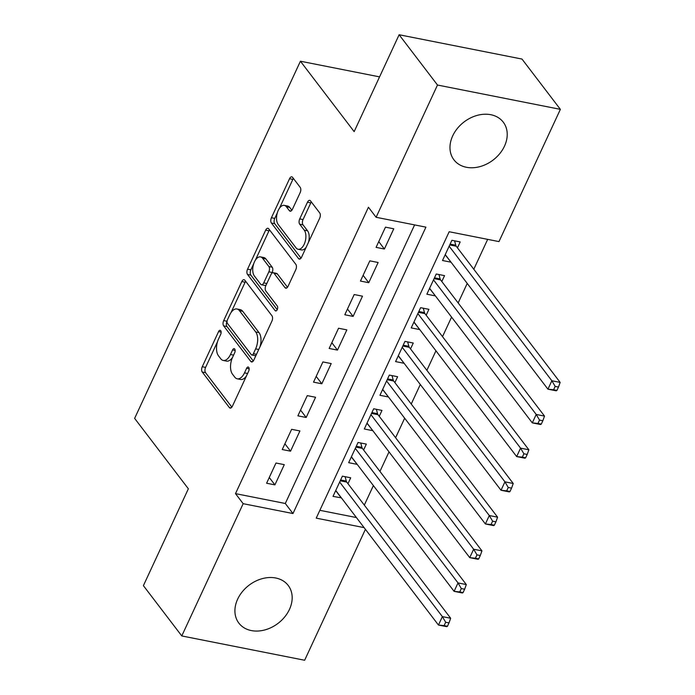 <?xml version="1.0" encoding="UTF-8"?>
<svg xmlns="http://www.w3.org/2000/svg" width="695" height="695" viewBox="0 0 695 695"><rect width="100%" height="100%" fill="white"/><g stroke="black" fill="none" stroke-linecap="round" stroke-linejoin="round"><path stroke-width="1.04" d="M220.706 330.664A2.737 1.433 -78.8 0 0 220.159 330.299A2.737 1.433 -78.8 0 0 218.578 331.593L202.262 366.734A3.909 2.05 -78.8 0 0 202.236 372.016L229.359 407.557A3.909 2.05 -78.8 0 0 230.141 408.078A3.909 2.05 -78.8 0 0 232.399 406.228L248.714 371.087A2.737 1.433 -78.8 0 0 248.732 367.386A2.737 1.433 -78.8 0 0 248.193 367.021A2.737 1.433 -78.8 0 0 246.603 368.315L244.492 372.868A12.501 6.568 -78.8 0 1 237.247 378.81A12.501 6.568 -78.8 0 1 234.762 377.133L232.495 374.171A12.501 6.568 -78.8 0 1 232.59 357.273L234.702 352.721A2.737 1.433 -78.8 0 0 234.719 349.02A2.737 1.433 -78.8 0 0 234.18 348.655A2.737 1.433 -78.8 0 0 232.59 349.959L230.479 354.502A12.501 6.568 -78.8 0 1 223.234 360.444A12.501 6.568 -78.8 0 1 220.749 358.768L218.482 355.805A12.501 6.568 -78.8 0 1 218.578 338.908L220.689 334.356A2.737 1.433 -78.8 0 0 220.706 330.664M504.501 146.124A31.032 23.951 -37.4 0 1 479.915 166.626A31.032 23.951 -37.4 0 1 453.931 159.824A31.032 23.951 -37.4 0 1 452.697 135.873A31.032 23.951 -37.4 0 1 477.283 115.361A31.032 23.951 -37.4 0 1 503.267 122.164A31.032 23.951 -37.4 0 1 504.501 146.124M289.45 609.419A31.032 23.951 -37.4 0 1 264.865 629.922A31.032 23.951 -37.4 0 1 238.871 623.12A31.032 23.951 -37.4 0 1 237.638 599.168A31.032 23.951 -37.4 0 1 262.224 578.657A31.032 23.951 -37.4 0 1 288.216 585.459A31.032 23.951 -37.4 0 1 289.45 609.419M300.162 192.637A3.909 2.05 -78.8 0 0 300.197 187.355L292.586 177.381A3.909 2.05 -78.8 0 0 291.804 176.86A3.909 2.05 -78.8 0 0 289.546 178.719L271.424 217.743A3.909 2.05 -78.8 0 0 271.397 223.026L298.52 258.566A3.909 2.05 -78.8 0 0 299.302 259.087A3.909 2.05 -78.8 0 0 301.56 257.228L319.683 218.204A3.909 2.05 -78.8 0 0 319.709 212.922L310.517 200.881A3.909 2.05 -78.8 0 0 309.735 200.351A3.909 2.05 -78.8 0 0 307.477 202.21L299.719 218.908A3.909 2.05 -78.8 0 0 299.693 224.19L304.254 230.167A10.451 5.491 -78.8 0 1 304.966 242.26A10.451 5.491 -78.8 0 1 298.12 249.262A10.451 5.491 -78.8 0 1 296.035 247.863L278.182 224.468A10.451 5.491 -78.8 0 1 277.47 212.366A10.451 5.491 -78.8 0 1 284.316 205.373A10.451 5.491 -78.8 0 1 286.392 206.771L289.372 210.672A3.909 2.05 -78.8 0 0 290.145 211.193A3.909 2.05 -78.8 0 0 292.413 209.334L300.162 192.637M365.414 529.338L304.645 660.25L181.777 635.942L143.396 585.65L188.362 488.785L134.63 418.381L300.422 61.221L354.155 131.624L399.121 34.75L437.494 85.033L560.37 109.35L498.975 241.599L449.17 231.739L316.225 518.14L364.102 527.618M181.777 635.942L243.163 503.684L292.977 513.544L425.922 227.143L376.108 217.283L437.494 85.033M376.108 217.283L368.437 207.232L235.492 493.632L243.163 503.684M244.84 280.241A3.909 2.05 -78.8 0 0 244.058 279.72A3.909 2.05 -78.8 0 0 241.799 281.571L223.686 320.595A3.909 2.05 -78.8 0 0 223.651 325.877L250.773 361.417A3.909 2.05 -78.8 0 0 251.555 361.947A3.909 2.05 -78.8 0 0 253.823 360.088L271.936 321.064A3.909 2.05 -78.8 0 0 271.962 315.782L244.84 280.241M247.55 269.173L265.672 230.141A3.909 2.05 -78.8 0 1 267.931 228.29A3.909 2.05 -78.8 0 1 268.713 228.811L295.835 264.352A3.909 2.05 -78.8 0 1 295.809 269.634L288.051 286.331A3.909 2.05 -78.8 0 1 285.793 288.19A3.909 2.05 -78.8 0 1 285.011 287.669L274.012 273.257A3.909 2.05 -78.8 0 0 273.231 272.727A3.909 2.05 -78.8 0 0 270.972 274.586L265.829 285.662A3.909 2.05 -78.8 0 0 265.794 290.944L277.253 305.956A2.737 1.433 -78.8 0 1 277.435 309.119A2.737 1.433 -78.8 0 1 275.646 310.952A2.737 1.433 -78.8 0 1 275.098 310.587L247.524 274.456A3.909 2.05 -78.8 0 1 247.55 269.173L250.878 269.825L253.771 263.587M450.873 262.006L445.165 254.77M457.449 247.837L460.186 241.938L451.889 240.296L442.507 260.512L450.803 262.154M435.235 295.696L429.527 288.468M441.812 281.527L444.548 275.637L436.243 273.995L426.86 294.211L435.166 295.853M419.598 329.387L413.89 322.159M426.174 315.226L428.911 309.327L420.605 307.685L411.223 327.901L419.519 329.543M403.951 363.085L398.244 355.857M410.528 348.916L413.264 343.026L404.968 341.384L395.585 361.6L403.882 363.242M388.314 396.776L382.606 389.548M394.89 382.615L397.627 376.716L389.322 375.074L379.939 395.29L388.244 396.932M372.676 430.474L366.969 423.246M379.253 416.305L381.989 410.415L373.684 408.764L364.302 428.989L372.598 430.631M357.03 464.164L351.322 456.936M363.607 450.004L366.343 444.105L358.047 442.463L348.664 462.679L356.961 464.321M275.985 463.018L266.602 483.233L274.907 484.875L284.29 464.66L275.985 463.018M291.631 429.319L282.24 449.535L290.545 451.177L299.927 430.961L291.631 429.319M307.268 395.629L297.886 415.845L306.182 417.487L315.573 397.271L307.268 395.629M322.906 361.93L313.523 382.146L321.828 383.788L331.211 363.572L322.906 361.93M338.552 328.24L329.161 348.456L337.466 350.098L346.848 329.882L338.552 328.24M354.189 294.541L344.807 314.757L353.103 316.407L362.495 296.183L354.189 294.541M369.827 260.851L360.444 281.067L368.75 282.709L378.132 262.493L369.827 260.851M235.492 493.632L285.298 503.484L414.611 224.902M384.387 249.018L393.77 228.794L385.473 227.152L376.082 247.368L384.387 249.018L378.749 241.625M364.31 505.117L373.38 485.588M379.957 471.418L389.018 451.889M395.594 437.728L404.664 418.199M411.232 404.03L420.301 384.5M426.878 370.339L435.939 350.81M442.515 336.641L451.585 317.111M458.153 302.951L467.222 283.421M473.799 269.252L487.673 239.358M319.856 510.321L356.431 517.558M347.969 483.694L350.706 477.804L342.4 476.153L333.018 496.378L341.393 497.863M379.566 76.876L300.422 61.221M399.121 34.75L521.988 59.058L560.37 109.35M285.298 503.484L292.977 513.544M341.323 498.02L335.685 490.635M274.907 484.875L269.269 477.491M290.545 451.177L284.907 443.792M306.182 417.487L300.553 410.102M321.828 383.788L316.19 376.403M337.466 350.098L331.828 342.713M353.103 316.407L347.474 309.014M368.75 282.709L363.111 275.324M223.234 360.444L226.553 361.105A12.501 6.568 -78.8 0 0 232.469 357.534M237.247 378.81L240.566 379.461A12.501 6.568 -78.8 0 0 246.473 375.908M217.526 341.671L205.59 367.394A3.909 2.05 -78.8 0 0 205.555 372.676L231.861 407.14M227.083 321.09L227.004 321.255A3.909 2.05 -78.8 0 0 226.97 326.537L253.275 361M245.656 281.31A3.909 2.05 -78.8 0 0 245.118 282.231L231.044 312.541M227.482 319.726A2.737 1.433 -78.8 0 0 227.456 323.418L251.269 354.615A2.737 1.433 -78.8 0 0 251.816 354.98A2.737 1.433 -78.8 0 0 253.397 353.685L255.621 348.89A12.501 6.568 -78.8 0 0 255.717 331.984L239.436 310.665A12.501 6.568 -78.8 0 0 236.952 308.988A12.501 6.568 -78.8 0 0 229.706 314.931L227.482 319.726M251.816 354.98L255.135 355.64A2.737 1.433 -78.8 0 0 256.029 355.319M259.999 346.779A12.501 6.568 -78.8 0 0 259.035 332.644L255.717 331.984M236.952 308.988L240.27 309.649A12.501 6.568 -78.8 0 1 242.763 311.325L259.035 332.644M255.291 260.321L268.991 230.801L265.672 230.141M269.53 229.889A3.909 2.05 -78.8 0 0 268.991 230.801M287.513 287.252L277.331 273.908A3.909 2.05 -78.8 0 0 276.558 273.387L273.231 272.727M277.218 309.666L250.843 275.107L247.524 274.456M262.597 258.297A10.451 5.491 -78.8 0 0 260.521 256.898A10.451 5.491 -78.8 0 0 253.666 263.892A10.451 5.491 -78.8 0 0 254.387 275.993L260.677 284.238A3.909 2.05 -78.8 0 0 261.45 284.759A3.909 2.05 -78.8 0 0 263.718 282.9L268.861 271.823A3.909 2.05 -78.8 0 0 268.887 266.541L262.597 258.297L265.916 258.957A10.451 5.491 -78.8 0 0 263.839 257.55L260.521 256.898M261.45 284.759L264.769 285.419A3.909 2.05 -78.8 0 0 266.237 284.785M265.916 258.957L272.205 267.201A3.909 2.05 -78.8 0 1 272.179 272.483L271.771 273.361M250.878 269.825A3.909 2.05 -78.8 0 0 250.843 275.107M284.316 205.373L287.634 206.024A10.451 5.491 -78.8 0 1 289.719 207.423L291.874 210.255M298.12 249.262L301.439 249.922A10.451 5.491 -78.8 0 0 306.26 247.116M308.441 242.407A10.451 5.491 -78.8 0 0 307.572 230.827L304.254 230.167M311.334 201.95A3.909 2.05 -78.8 0 0 310.795 202.871L303.037 219.568A3.909 2.05 -78.8 0 0 303.011 224.85L307.572 230.827M277.314 212.879L274.751 218.395A3.909 2.05 -78.8 0 0 274.716 223.677L301.022 258.149M293.403 178.459A3.909 2.05 -78.8 0 0 292.864 179.371L279.494 208.17M335.755 490.479L438.458 625.04L442.368 616.621L450.673 618.263L346.744 482.087A3.979 2.094 101.2 0 1 346.284 481.096L345.094 476.692M445.686 622.251L444.122 625.622L447.441 626.282L449.005 622.911L445.686 622.251L442.368 616.621L339.664 482.052M447.441 626.282L446.763 626.682L438.458 625.04L444.122 625.622M450.673 618.263L449.005 622.911M351.401 456.78L454.096 591.349L458.014 582.923L466.31 584.565L362.382 448.397A3.979 2.094 101.2 0 1 361.921 447.398L360.74 442.993M461.324 588.561L459.76 591.932L463.078 592.583L464.642 589.221L461.324 588.561L458.014 582.923L355.31 448.362M463.078 592.583L462.401 592.991L454.096 591.349L459.76 591.932M466.31 584.565L464.642 589.221M367.038 423.09L469.742 557.651L473.651 549.232L481.948 550.874L378.019 414.698A3.979 2.094 101.2 0 1 377.559 413.707L376.377 409.303M476.961 554.862L475.397 558.233L478.716 558.893L480.28 555.522L476.961 554.862L473.651 549.232L370.948 414.663M478.716 558.893L478.038 559.301L469.742 557.651L475.397 558.233M481.948 550.874L480.28 555.522M382.676 389.391L485.379 523.961L489.289 515.534L497.594 517.176L393.665 381.008A3.979 2.094 101.2 0 1 393.205 380.009L392.015 375.604M492.607 521.172L491.044 524.543L494.362 525.194L495.926 521.832L492.607 521.172L489.289 515.534L386.585 380.973M494.362 525.194L493.685 525.602L485.379 523.961L491.044 524.543M497.594 517.176L495.926 521.832M398.322 355.701L501.017 490.262L504.935 481.844L513.231 483.485L409.303 347.309A3.979 2.094 101.2 0 1 408.842 346.318L407.661 341.914M508.245 487.473L506.681 490.844L510 491.504L511.563 488.133L508.245 487.473L504.935 481.844L402.231 347.274M510 491.504L509.322 491.912L501.017 490.262L506.681 490.844M513.231 483.485L511.563 488.133M413.959 322.002L516.663 456.572L520.572 448.145L528.869 449.787L424.94 313.619A3.979 2.094 101.2 0 1 424.48 312.62L423.298 308.215M523.882 453.783L522.319 457.154L525.637 457.805L527.201 454.443L523.882 453.783L520.572 448.145L417.869 313.584M525.637 457.805L524.96 458.214L516.663 456.572L522.319 457.154M528.869 449.787L527.201 454.443M429.597 288.312L532.301 422.873L536.21 414.455L544.515 416.096L440.587 279.92A3.979 2.094 101.2 0 1 440.126 278.93L438.936 274.525M539.529 420.084L537.965 423.455L541.283 424.115L542.847 420.744L539.529 420.084L536.21 414.455L433.506 279.885M541.283 424.115L540.606 424.523L532.301 422.873L537.965 423.455M544.515 416.096L542.847 420.744M445.243 254.613L547.938 389.183L551.856 380.756L560.153 382.398L456.224 246.23A3.979 2.094 101.2 0 1 455.764 245.231L454.582 240.826M555.166 386.394L553.602 389.765L556.921 390.416L558.485 387.054L555.166 386.394L551.856 380.756L449.152 246.195M556.921 390.416L556.243 390.825L547.938 389.183L553.602 389.765M560.153 382.398L558.485 387.054M221.132 332.106L218.578 331.593M249.158 368.828L246.603 368.315M235.145 350.462L232.59 349.959M233.59 355.119L230.479 354.502M247.602 373.484L244.492 372.868M231.053 407.895L229.359 407.557M205.555 372.676L202.236 372.016M205.59 367.394L202.262 366.734M252.476 361.756L250.773 361.417M226.97 326.537L223.651 325.877M227.004 321.255L223.686 320.595M245.118 282.231L241.799 281.571M256.507 354.302L253.397 353.685M258.731 349.507L255.621 348.89M242.763 311.325L239.436 310.665M286.705 287.999L285.011 287.669M277.331 273.908L274.012 273.257M276.289 310.821L275.098 310.587M266.828 283.517L263.718 282.9M272.179 272.483L268.861 271.823M272.205 267.201L268.887 266.541M291.066 211.002L289.372 210.672M289.719 207.423L286.392 206.771M303.011 224.85L299.693 224.19M303.037 219.568L299.719 218.908M310.795 202.871L307.477 202.21M300.214 258.896L298.52 258.566M274.716 223.677L271.397 223.026M274.751 218.395L271.424 217.743M292.864 179.371L289.546 178.719M346.744 482.087L340.246 480.801M346.284 481.096L340.628 479.976M362.382 448.397L355.892 447.111M361.921 447.398L356.274 446.277M378.019 414.698L371.53 413.412M377.559 413.707L371.912 412.587M393.665 381.008L387.167 379.722M393.205 380.009L387.549 378.888M409.303 347.309L402.813 346.023M408.842 346.318L403.196 345.198M424.94 313.619L418.451 312.333M424.48 312.62L418.833 311.499M440.587 279.92L434.088 278.634M440.126 278.93L434.471 277.809M456.224 246.23L449.734 244.944M455.764 245.231L450.117 244.119"/></g></svg>
